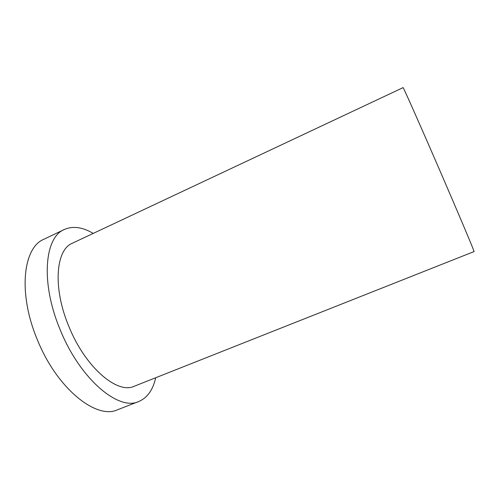 <?xml version="1.0" encoding="UTF-8"?>
<svg xmlns="http://www.w3.org/2000/svg" width="499" height="499" viewBox="0 0 499 499"><rect width="100%" height="100%" fill="white"/><g stroke="black" fill="none" stroke-linecap="round" stroke-linejoin="round"><path stroke-width="0.75" d="M437.698 165.587C458.388 213.304 475.204 253.218 474.05 251.583L134.287 386.226C117.483 394.566 85.117 367.376 68.669 325.953C52.495 287.218 55.9 249.594 72.38 243.219L403.08 87.631C402.805 86.04 418.231 120.646 437.698 165.587M93.232 233.407C82.522 227.082 72.885 225.773 64.321 229.49L43.868 239.277C23.322 247.367 17.702 292.433 36.995 338.852C56.612 388.565 96.569 420.021 117.652 409.716L138.784 401.502C147.355 397.797 152.993 389.881 155.713 377.737M64.321 229.49C44.773 237.081 40.319 282.022 59.849 328.91C79.771 379.103 118.818 411.401 138.784 401.502"/></g></svg>
